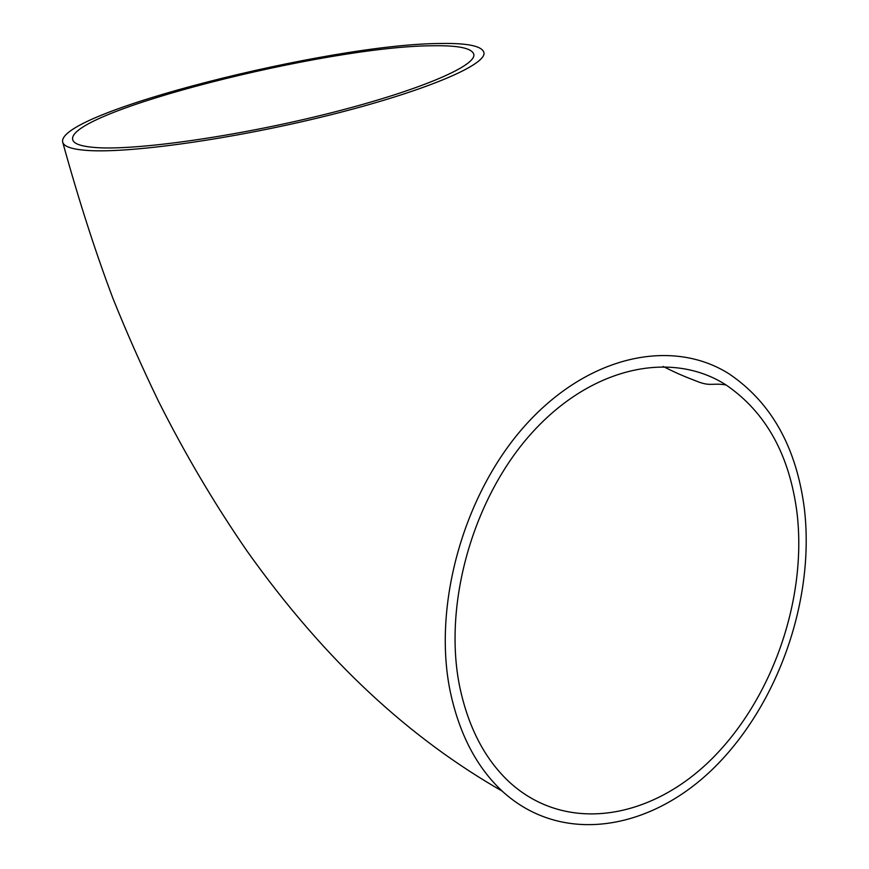 <?xml version="1.0" encoding="UTF-8"?>
<svg xmlns="http://www.w3.org/2000/svg" width="869" height="869" viewBox="0 0 869 869"><rect width="100%" height="100%" fill="white"/><g stroke="black" fill="none" stroke-linecap="round" stroke-linejoin="round"><path stroke-width="1.3" d="M94.352 147.448C80.828 146.307 73.615 143.7 72.692 139.637C66.066 111.927 327.363 45.916 432.968 45.764C458.474 45.34 472.084 48.208 473.811 54.378C476.592 66.153 416.447 91.701 325.299 114.295C234.315 136.944 133.554 150.913 94.352 147.448M459.734 686.858C468.38 727.657 485.043 759.506 509.723 782.404C566.425 834.001 651.174 819.445 711.939 758.767C772.921 697.981 807.312 598.089 796.949 512.319C789.41 454.617 765.774 412.167 726.049 384.956C672.53 350.522 593.603 365.882 533.566 431.057C473.518 495.993 442.636 603.597 459.734 686.858M804.346 508.495C796.493 447.502 771.487 402.673 729.341 374.018C673.214 338.226 590.431 354.422 527.429 422.997C464.415 491.289 432.143 604.444 450.283 691.746C459.353 734.109 476.657 767.24 502.206 791.138C561.852 845.863 651.055 830.558 714.872 766.958C778.906 703.217 815.057 598.578 804.346 508.495M440.496 43.493C467.609 43.005 482.089 46.024 483.935 52.564C486.868 64.903 423.692 91.788 327.602 115.588C231.675 139.431 125.712 154.03 84.988 150.261C71.073 149.033 63.643 146.307 62.687 142.092C56.159 112.851 329.242 43.884 440.496 43.493M502.206 791.138C410.592 738.596 326.201 662.406 247.068 551.087C214.458 503.846 184.858 453.748 158.245 400.772C141.506 366.045 126.407 331.936 112.959 298.436C95.384 251.88 78.645 199.827 62.731 142.255M663.166 366.468C679.037 374.485 686.065 377.081 699.056 382.121C711.005 386.423 712.982 382.784 726.049 384.956"/></g></svg>
